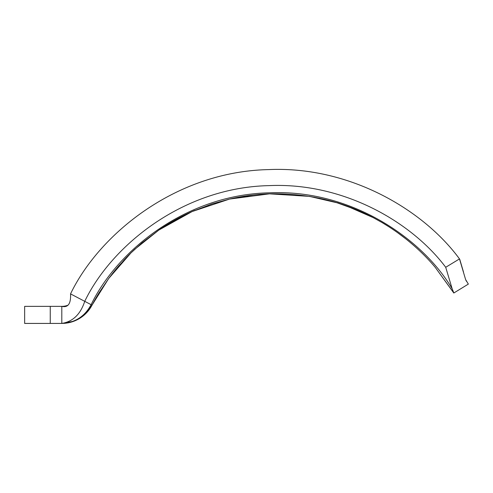 <?xml version="1.0" encoding="UTF-8"?>
<svg xmlns="http://www.w3.org/2000/svg" width="493" height="493" viewBox="0 0 493 493"><rect width="100%" height="100%" fill="white"/><g stroke="black" fill="none" stroke-linecap="round" stroke-linejoin="round"><path stroke-width="0.74" d="M459.494 258.917L465.614 279.562L468.35 284.091L453.862 292.984L452.136 288.695L445.715 267.286L459.494 258.917C422.926 209.137 348.785 165.968 268.568 169.598C175.748 171.558 99.272 234.187 70.536 293.883C71.023 303.657 68.108 307.817 61.804 306.363L61.804 323.426L73.87 321.22A34.128 34.128 0 0 0 92.025 305.161A208.2 208.2 0 0 1 99.007 292.879L98.994 292.873M453.862 292.984L435.35 267.502C428.737 259.546 421.207 251.923 412.752 244.62C421.207 251.923 428.737 259.546 435.35 267.502L453.806 293.021M24.65 323.426L24.65 306.363L50.249 306.363L50.249 323.426L24.65 323.426M67.911 305.229A17.064 17.064 0 0 1 61.804 306.363L50.249 306.363M445.715 267.286C411.365 221.548 342.949 182.293 269.104 185.621C182.687 187.451 111.492 245.76 84.734 301.334C80.488 314.312 72.841 321.676 61.804 323.426L50.249 323.426M466.748 281.614L465.934 280.418L466.748 281.614M463.531 272.161L459.71 259.201C423.197 209.303 348.945 165.956 268.568 169.598C175.748 171.558 99.272 234.187 70.536 293.883L92.025 305.161L108.676 278.533L130.91 252.971L134.799 249.267L158.857 230.058L192.116 211.546L229.541 199.073L269.517 193.841C307.275 193.096 341.809 201.008 373.133 217.586L382.087 222.571C393.266 229.22 403.484 236.572 412.752 244.62C421.207 251.923 428.737 259.546 435.35 267.502C428.737 259.546 421.207 251.923 412.752 244.62C403.484 236.572 393.266 229.22 382.087 222.571C392.496 228.721 402.3 235.722 411.507 243.56M452.136 288.695C422.224 238.131 350.517 189.053 269.351 192.818C185.806 194.581 116.977 250.955 91.113 304.68C84.734 316.543 74.967 322.792 61.804 323.426C75.269 322.952 85.344 316.863 92.025 305.161L108.676 278.533L130.91 252.971L134.799 249.267L158.857 230.058L192.116 211.546L185.3 214.708L192.116 211.546L229.541 199.073L269.517 193.841C307.275 193.096 341.809 201.008 373.133 217.586L347.664 206.327L337.465 202.752L356.877 209.932M405.628 238.735L397.592 232.678L405.628 238.735M389.045 226.866L382.118 222.589L389.045 226.866M347.405 206.234L345.883 205.686L347.405 206.234M343.818 204.971L341.594 204.219L343.818 204.971M314.546 197.268L313.899 197.151L314.546 197.268M309.499 196.393L269.517 193.841L309.499 196.393M230.656 198.815L253.112 195.037L231.309 198.673M130.67 253.205L128.26 255.608L130.67 253.205M128.254 255.614L125.832 258.11L128.254 255.614M118.616 266.078L130.91 252.971L142.009 242.876L158.857 230.058C169.376 222.879 180.463 216.704 192.116 211.546L212.039 203.923L229.541 199.073C242.648 196.048 255.935 194.304 269.381 193.848L269.307 193.848C255.885 194.31 242.624 196.054 229.541 199.073L229.541 199.073M118.597 266.097L117.297 267.625M117.285 267.644L116.003 269.172M115.984 269.19L114.727 270.725M114.715 270.743L113.47 272.284M113.464 272.296L112.996 272.882M108.676 278.527L108.411 278.89L108.676 278.527M346.406 205.871L373.133 217.586L382.087 222.571M61.804 323.426C75.269 322.952 85.344 316.863 92.025 305.161L98.883 293.058L108.676 278.533L130.91 252.971L124.088 259.965L108.676 278.533L112.952 272.937M192.812 211.238L173.382 220.987L158.857 230.058L142.002 242.889L130.892 252.989L116.243 268.876L108.676 278.533M357.628 210.246L337.113 202.802L309.487 196.393L319.692 198.297M64.084 323.353C70.252 322.909 75.891 320.955 81.012 317.504M382.161 222.614L389.057 226.872M322.57 198.932L336.127 202.5M233.411 198.217L233.904 198.112M237.25 197.446L252.176 195.142M257.013 194.636L260.698 194.322M192.825 211.232L194.224 210.622M194.23 210.622L194.661 210.437M228.647 199.283L229.153 199.16M163.584 226.922L185.3 214.708M268.876 193.866L268.377 193.885M235.931 197.699L230.089 198.944M362.805 212.526L365.442 213.752M356.482 209.765L358.608 210.665M365.732 213.888L367.673 214.825M352.15 208.015L356.685 209.852M84.389 314.885L92.025 305.161"/></g></svg>
